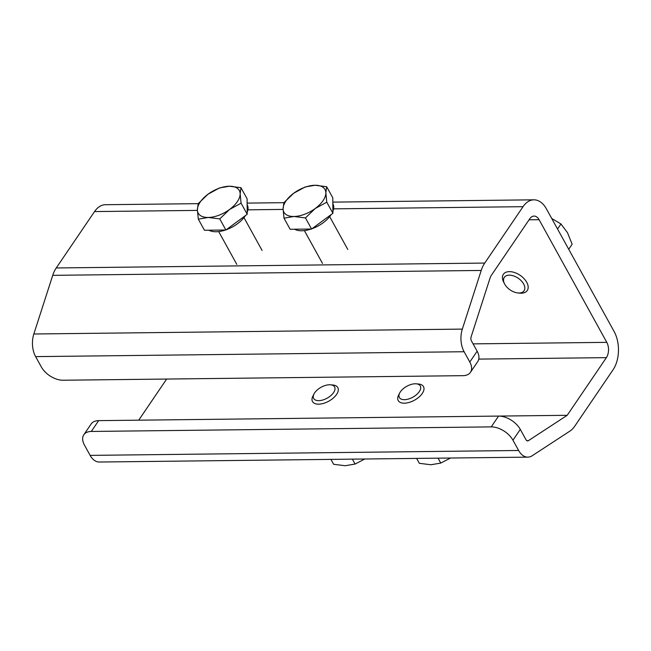 <?xml version="1.0" encoding="UTF-8"?>
<svg xmlns="http://www.w3.org/2000/svg" width="651" height="651" viewBox="0 0 651 651"><rect width="100%" height="100%" fill="white"/><g stroke="black" fill="none" stroke-linecap="round" stroke-linejoin="round"><path stroke-width="0.98" d="M527.831 457.14L99.343 462.031A19.855 12.141 -90.7 0 1 90.139 455.383L518.635 450.492A19.855 12.141 89.3 0 0 527.831 457.14A19.855 12.141 89.3 0 0 532.225 455.733L569.902 431.108A27.082 16.56 89.3 0 0 574.76 426.161L613.063 369.776A27.082 16.56 89.3 0 0 614.145 331.546L546.433 208.89A27.082 16.56 89.3 0 0 533.885 199.824A27.082 16.56 89.3 0 0 523.038 206.684L484.735 263.069A27.082 16.56 89.3 0 0 481.219 270.45L462.324 329.105A19.855 12.141 89.3 0 0 464.114 351.735L35.618 356.618A19.855 12.141 -90.7 0 1 33.836 333.996L462.324 329.105M35.618 356.618L41.306 366.912A18.049 10.733 -145.8 0 0 63.025 380.233L462.951 375.668A18.049 10.733 -145.8 0 0 470.445 372.331A18.049 10.733 -145.8 0 0 469.794 362.029L477.134 351.214L471.454 340.921A3.613 2.205 -90.7 0 1 471.129 336.811L490.024 278.156A10.831 6.624 -90.7 0 1 491.432 275.202L529.735 218.817A10.831 6.624 -90.7 0 1 534.072 216.075A10.831 6.624 -90.7 0 1 539.093 219.696L606.797 342.353A10.831 6.624 -90.7 0 1 606.374 357.643L567.2 415.305L499.073 416.079M166.664 379.045L138.72 420.18M567.2 415.305L528.449 440.637A3.613 2.205 -90.7 0 1 527.644 440.898A3.613 2.205 -90.7 0 1 525.975 439.685L520.287 429.391L512.947 440.198A18.049 10.733 -145.8 0 0 491.228 426.885L91.303 431.45A18.049 10.733 -145.8 0 0 83.808 434.778A18.049 10.733 -145.8 0 0 84.459 445.089L90.139 455.383M491.228 426.885L498.568 416.079L98.643 420.636L91.303 431.45M498.568 416.079A18.049 10.733 34.2 0 1 520.287 429.391M83.808 434.778L91.148 423.972A18.049 10.733 34.2 0 1 98.643 420.636M518.635 450.492L512.947 440.198M197.399 210.403L94.55 211.575L56.246 267.96L484.735 263.069M481.219 270.45L52.731 275.34L33.836 333.996M469.794 362.029L464.114 351.735M477.134 351.214A18.049 10.733 34.2 0 1 477.785 361.525L470.445 372.331M52.731 275.34A27.082 16.56 -90.7 0 1 56.246 267.96M94.55 211.575A27.082 16.56 -90.7 0 1 105.397 204.715L198.205 203.657L197.391 209.842A23.469 12.255 151.1 0 1 207.994 194.226A23.469 12.255 151.1 0 1 229.38 186.243A23.469 12.255 151.1 0 1 240.154 193.86L240.96 187.683L229.38 186.243L219.525 187.927L207.994 194.226L198.197 203.657M247.136 204.666L247.209 204.796A23.469 12.255 151.1 0 1 247.193 212.283M245.476 215.554A23.469 12.255 151.1 0 1 237.436 223.765A23.469 12.255 151.1 0 1 226.247 229.738M225.458 230.015A23.469 12.255 151.1 0 1 208.881 230.202M240.96 187.683L247.095 198.791L247.209 214.277L225.881 230.006L204.447 230.259L198.311 219.151L208.165 217.467A23.469 12.255 151.1 0 1 197.391 209.842L198.311 219.151M229.551 209.476A23.469 12.255 151.1 0 1 208.165 217.467L219.753 218.907L229.551 209.476A23.469 12.255 -28.9 0 0 240.154 193.86L241.082 203.169L229.551 209.476M225.881 230.006L219.753 218.907M247.209 214.277L241.082 203.169M332.832 203.69L332.905 203.82A23.469 12.255 151.1 0 1 333.743 207.173A23.469 12.255 151.1 0 1 332.889 211.306M331.172 214.578A23.469 12.255 151.1 0 1 311.951 228.761M311.154 229.038A23.469 12.255 151.1 0 1 294.586 229.225M326.664 186.707L315.076 185.266A23.469 12.255 -28.9 0 1 325.858 192.883A23.469 12.255 151.1 0 1 315.247 208.499L326.778 202.192L325.858 192.883L326.664 186.707L332.791 197.806L332.905 213.3L311.585 229.03L290.143 229.274L284.007 218.175L293.87 216.482A23.469 12.255 151.1 0 1 283.087 208.865A23.469 12.255 151.1 0 1 293.691 193.249A23.469 12.255 151.1 0 1 315.076 185.266L305.221 186.951L293.691 193.249L283.893 202.681L283.087 208.865L284.007 218.175M315.247 208.499A23.469 12.255 151.1 0 1 293.87 216.482L305.449 217.93L315.247 208.499M311.585 229.03L305.449 217.93M332.905 213.3L326.778 202.192M523.64 283.974A11.946 7.104 34.2 0 1 517.887 292.942A11.946 7.104 34.2 0 1 504.728 284.186A11.946 7.104 34.2 0 1 504.574 283.901A11.946 7.104 34.2 0 1 509.407 275.153A11.946 7.104 34.2 0 1 523.64 283.974M504.574 283.901L503.695 282.2A14.444 8.585 34.2 0 1 503.361 274.307A14.444 8.585 34.2 0 1 514.689 272.574A14.444 8.585 34.2 0 1 526.732 282.29A14.444 8.585 34.2 0 1 527.253 290.533A14.444 8.585 34.2 0 1 519.791 293.137L517.887 292.942M551.714 218.459L560.967 223.985L567.501 232.708L572.139 244.223L568.714 249.26M557.549 229.022L560.967 223.985M329.618 396.589A11.946 6.241 151.1 0 1 317.029 400.528A11.946 6.241 151.1 0 1 314.018 393.928A11.946 6.241 151.1 0 1 318.648 388.826A11.946 6.241 151.1 0 1 330.553 384.798A11.946 6.241 151.1 0 1 329.618 396.589M330.553 384.798L332.921 385.01A14.444 7.543 151.1 0 1 337.804 387.589A14.444 7.543 151.1 0 1 331.79 399.258A14.444 7.543 151.1 0 1 312.513 401.545A14.444 7.543 151.1 0 1 312.928 396.044L314.018 393.928M364.82 459.004L355.08 464.049L345.225 465.734L333.637 464.293L330.928 459.386M352.37 459.142L355.08 464.049M415.314 395.613A11.946 6.241 151.1 0 1 402.733 399.551A11.946 6.241 151.1 0 1 399.714 392.952A11.946 6.241 151.1 0 1 404.344 387.85A11.946 6.241 151.1 0 1 416.258 383.821A11.946 6.241 151.1 0 1 415.314 395.613M416.258 383.821L418.626 384.033A14.444 7.543 151.1 0 1 423.5 386.613A14.444 7.543 151.1 0 1 417.486 398.282A14.444 7.543 151.1 0 1 398.217 400.568A14.444 7.543 151.1 0 1 398.632 395.067L399.714 392.952M450.516 458.027L440.776 463.073L430.921 464.757L419.342 463.317L416.632 458.41M438.066 458.166L440.776 463.073M473.082 343.874L606.797 342.353M539.093 219.696L529.06 219.81M606.374 357.643L478.794 359.1M526.838 440.662L528.449 440.637M523.038 206.684L333.597 208.849M283.095 209.419L247.901 209.825M533.885 199.824L332.824 202.119M283.901 202.681L247.128 203.096M262.084 250.432L243.97 217.613M236.801 264.387L218.687 231.577M347.78 249.455L329.675 216.637M322.497 263.411L304.383 230.6"/></g></svg>
